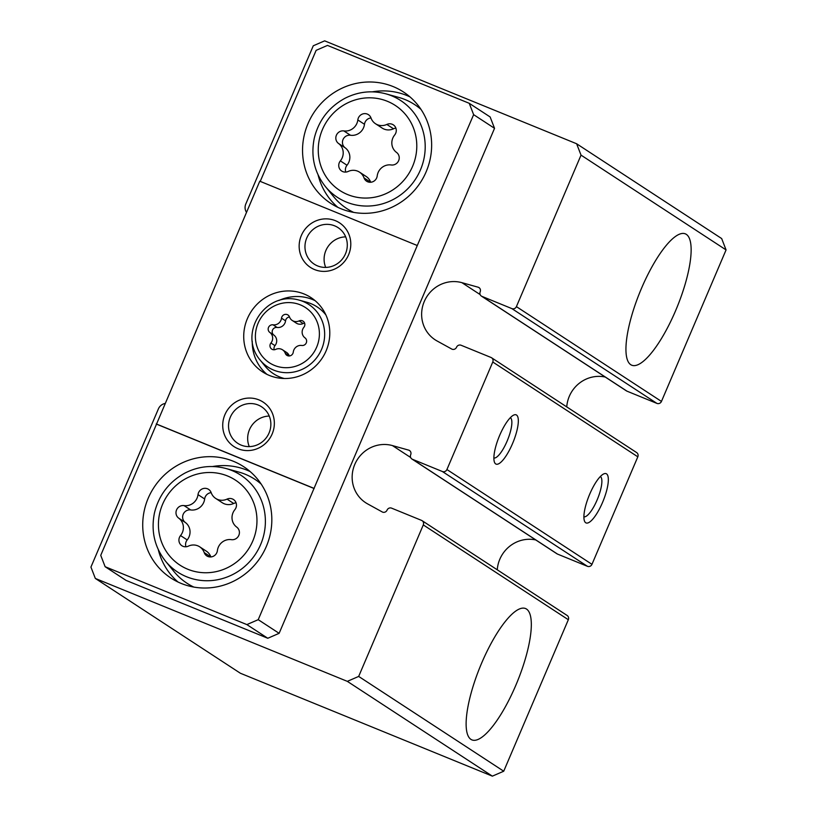 <?xml version="1.0" encoding="UTF-8"?>
<svg xmlns="http://www.w3.org/2000/svg" width="817" height="817" viewBox="0 0 817 817"><rect width="100%" height="100%" fill="white"/><g stroke="black" fill="none" stroke-linecap="round" stroke-linejoin="round"><path stroke-width="1.23" d="M630.744 364.688A70.936 20.047 -67.8 0 1 640.722 290.158A70.936 20.047 -67.8 0 1 685.361 233.856A70.936 20.047 -67.8 0 1 677.099 307.11A70.936 20.047 -67.8 0 1 631.725 365.199A70.936 20.047 -67.8 0 1 630.744 364.688M480.151 294.59L461.922 282.672L478.415 287.288A3.544 3.401 -56.8 0 1 480.182 291.832A3.544 3.401 -56.8 0 0 481.387 296.091L626.435 390.883A3.544 3.401 -56.8 0 0 626.986 391.169L656.909 403.394A3.544 3.401 -56.8 0 0 661.453 401.423L726.068 249.92L581.03 155.128L576.628 143.761L324.635 40.85L313.279 45.783L245.805 203.984A8.864 8.497 -56.8 0 0 246.499 212.318M481.387 296.091A3.544 3.401 -56.8 0 0 481.938 296.377L511.861 308.601A3.544 3.401 -56.8 0 0 516.405 306.63L581.03 155.128M585.697 522.737A26.604 7.516 -67.8 0 1 584.461 521.001A26.604 7.516 -67.8 0 1 589.169 495.459A26.604 7.516 -67.8 0 1 603.681 473.931A26.604 7.516 -67.8 0 1 604.253 498.125A26.604 7.516 -67.8 0 1 585.697 522.737M495.684 463.913A26.604 7.516 -67.8 0 1 494.448 462.177A26.604 7.516 -67.8 0 1 499.146 436.635A26.604 7.516 -67.8 0 1 513.668 415.097A26.604 7.516 -67.8 0 1 514.24 439.291A26.604 7.516 -67.8 0 1 495.684 463.913M410.665 457.5L392.436 445.582L408.929 450.198A3.544 3.401 -56.8 0 1 410.696 454.742A3.544 3.401 -56.8 0 0 411.901 459.001L556.949 553.793A3.544 3.401 -56.8 0 0 557.5 554.079L587.423 566.304A3.544 3.401 -56.8 0 0 591.968 564.333L637.822 456.815A3.544 3.401 -56.8 0 0 636.617 452.557L491.568 357.764A3.544 3.401 -56.8 0 0 491.017 357.468L461.094 345.254A3.544 3.401 -56.8 0 0 456.55 347.225A3.544 3.401 -56.8 0 1 452.015 349.196L437.054 340.965A31.924 30.576 -56.8 0 1 435.155 339.821A31.924 30.576 -56.8 0 1 424.738 300.462A31.924 30.576 -56.8 0 1 461.922 282.672M411.901 459.001A3.544 3.401 -56.8 0 0 412.452 459.287L442.375 471.511A3.544 3.401 -56.8 0 0 446.919 469.53L492.774 362.013A3.544 3.401 -56.8 0 0 491.568 357.764M470.929 739.375A70.936 20.047 -67.8 0 1 480.907 664.844A70.936 20.047 -67.8 0 1 525.545 608.542A70.936 20.047 -67.8 0 1 517.284 681.797A70.936 20.047 -67.8 0 1 471.899 739.885A70.936 20.047 -67.8 0 1 470.929 739.375M164.952 403.496A8.864 8.497 -56.8 0 0 158.406 408.878L90.932 567.08L95.334 578.446L240.372 673.239L492.365 776.15L503.721 771.217L568.336 619.715A3.544 3.401 -56.8 0 0 567.131 615.467L422.083 520.664A3.544 3.401 -56.8 0 0 421.531 520.378L391.609 508.154A3.544 3.401 -56.8 0 0 387.064 510.125A3.544 3.401 -56.8 0 1 382.53 512.106L367.568 503.864A31.924 30.576 -56.8 0 1 365.669 502.721A31.924 30.576 -56.8 0 1 355.252 463.372A31.924 30.576 -56.8 0 1 392.436 445.582M503.721 771.217L358.673 676.425L423.288 524.923A3.544 3.401 -56.8 0 0 422.083 520.664M726.068 249.92L721.666 238.554L576.628 143.761M492.365 776.15L347.327 681.358L358.673 676.425M95.334 578.446L347.327 681.358M605.264 377.046A31.924 30.576 -56.8 0 0 566.753 406.897M535.778 539.955A31.924 30.576 -56.8 0 0 497.267 569.806M409.971 450.872L408.929 450.198M479.456 287.972L478.415 287.288M510.349 417.681A21.804 6.158 -67.8 0 1 507.551 440.067A21.804 6.158 -67.8 0 1 493.877 458.01M600.362 476.505A21.804 6.158 -67.8 0 1 597.564 498.891A21.804 6.158 -67.8 0 1 583.889 516.834M289.504 316.976A4.248 4.075 -56.8 0 0 281.518 318.17A7.445 7.128 -56.8 0 1 273.041 324.819A4.248 4.075 -56.8 0 0 269.804 332.417A7.445 7.128 -56.8 0 1 270.938 342.997A4.248 4.075 -56.8 0 0 275.676 349.39A7.445 7.128 -56.8 0 1 285.286 353.322A4.248 4.075 -56.8 0 0 293.272 352.117A7.445 7.128 -56.8 0 1 301.749 345.468A4.248 4.075 -56.8 0 0 304.996 337.87A7.445 7.128 -56.8 0 1 303.863 327.3A4.248 4.075 -56.8 0 0 299.114 320.897A7.445 7.128 -56.8 0 1 289.504 316.976A4.248 4.075 -56.8 0 0 285.572 320.826L281.518 318.17M211.174 492.651A7.016 6.72 -56.8 0 0 198.01 494.632A12.275 11.755 -56.8 0 1 184.019 505.59A7.016 6.72 -56.8 0 0 178.678 518.131A12.275 11.755 -56.8 0 1 180.547 535.574A7.016 6.72 -56.8 0 0 188.37 546.134A12.275 11.755 -56.8 0 1 199.705 546.828A12.275 11.755 -56.8 0 1 204.219 552.609A7.016 6.72 -56.8 0 0 217.393 550.627A12.275 11.755 -56.8 0 1 231.385 539.659A7.016 6.72 -56.8 0 0 236.726 527.118A12.275 11.755 -56.8 0 1 234.857 509.675A7.016 6.72 -56.8 0 0 227.034 499.126A12.275 11.755 -56.8 0 1 215.688 498.421A12.275 11.755 -56.8 0 1 211.174 492.651A7.016 6.72 -56.8 0 0 204.659 498.983L198.01 494.632M371 117.965A7.016 6.72 -56.8 0 0 357.826 119.946A12.275 11.755 -56.8 0 1 343.834 130.914A7.016 6.72 -56.8 0 0 338.493 143.445A12.275 11.755 -56.8 0 1 340.362 160.888A7.016 6.72 -56.8 0 0 348.185 171.447A12.275 11.755 -56.8 0 1 359.521 172.142A12.275 11.755 -56.8 0 1 364.035 177.922A7.016 6.72 -56.8 0 0 377.209 175.941A12.275 11.755 -56.8 0 1 391.2 164.973A7.016 6.72 -56.8 0 0 396.541 152.432A12.275 11.755 -56.8 0 1 394.672 134.989A7.016 6.72 -56.8 0 0 386.85 124.439A12.275 11.755 -56.8 0 1 375.514 123.735A12.275 11.755 -56.8 0 1 371 117.965A7.016 6.72 -56.8 0 0 364.484 124.296L357.826 119.946M267.782 638.261L246.877 624.596L105.127 566.712L126.032 580.376L267.782 638.261L279.128 633.328L494.54 128.32L490.139 116.964L469.234 103.299L327.484 45.415L316.138 50.337L260.235 181.394M279.128 633.328L258.223 619.674L417.273 245.519L259.775 181.2L100.736 555.346L105.127 566.712M258.223 619.674L246.877 624.596M417.273 245.519L473.635 114.656L494.54 128.32M469.234 103.299L473.635 114.656M269.385 375.452A44.332 42.464 -56.8 0 0 324.38 354.466A44.332 42.464 -56.8 0 0 311.011 297.613A44.332 42.464 -56.8 0 0 251.207 311.491A44.332 42.464 -56.8 0 0 262.502 371.837A44.332 42.464 -56.8 0 0 269.385 375.452M314.545 269.559A26.604 25.48 -56.8 0 0 350.646 241.26A26.604 25.48 -56.8 0 0 309.725 224.552A26.604 25.48 -56.8 0 0 314.545 269.559M238.115 448.758A26.604 25.48 -56.8 0 0 274.206 420.459A26.604 25.48 -56.8 0 0 233.294 403.751A26.604 25.48 -56.8 0 0 238.115 448.758M313.738 488.249L156.241 423.931M314.167 488.535L156.67 424.207M181.221 583.44A66.504 63.706 -56.8 0 0 263.707 551.955A66.504 63.706 -56.8 0 0 243.66 466.681A66.504 63.706 -56.8 0 0 153.953 487.494A66.504 63.706 -56.8 0 0 170.886 578.017A66.504 63.706 -56.8 0 0 181.221 583.44M341.036 208.754A66.504 63.706 -56.8 0 0 423.523 177.269A66.504 63.706 -56.8 0 0 403.475 91.994A66.504 63.706 -56.8 0 0 313.769 112.817A66.504 63.706 -56.8 0 0 330.711 203.331A66.504 63.706 -56.8 0 0 341.036 208.754M269.242 416.057A21.804 20.885 -56.8 0 0 249.277 446.613M241.148 445.112A21.804 20.885 -56.8 0 0 268.19 434.787A21.804 20.885 -56.8 0 0 261.624 406.825A21.804 20.885 -56.8 0 0 232.212 413.657A21.804 20.885 -56.8 0 0 237.767 443.335A21.804 20.885 -56.8 0 0 241.148 445.112M345.673 236.859A21.804 20.885 -56.8 0 0 325.707 267.414M317.588 265.913A21.804 20.885 -56.8 0 0 344.631 255.588A21.804 20.885 -56.8 0 0 338.054 227.626A21.804 20.885 -56.8 0 0 308.642 234.459A21.804 20.885 -56.8 0 0 314.198 264.136A21.804 20.885 -56.8 0 0 317.588 265.913M261.185 484.083A62.072 59.457 -56.8 0 0 238.891 472.083L226.003 468.509C211.95 464.802 198.286 466.313 185.01 473.043C168.945 481.877 158.743 495.245 154.413 513.137C150.859 531.081 154.546 547.073 165.473 561.116A57.833 55.393 -56.8 0 0 186.603 576.761A57.833 55.393 -56.8 0 0 261.808 541.589A57.833 55.393 -56.8 0 0 226.003 468.509M165.473 561.116L173.929 571.481A62.072 59.457 -56.8 0 0 193.864 587.086M250.186 471.593A66.504 63.706 -56.8 0 0 212.563 466.527M158.273 549.596A66.504 63.706 -56.8 0 0 178.014 582.021M421 109.396A62.072 59.457 -56.8 0 0 398.716 97.397L385.818 93.822C371.766 90.115 358.101 91.627 344.835 98.357C328.761 107.19 318.559 120.559 314.228 138.451C310.674 156.394 314.361 172.387 325.289 186.429A57.833 55.393 -56.8 0 0 346.418 202.075A57.833 55.393 -56.8 0 0 421.623 166.913A57.833 55.393 -56.8 0 0 385.818 93.822M325.289 186.429L333.745 196.805A62.072 59.457 -56.8 0 0 353.679 212.4M410.001 96.906A66.504 63.706 -56.8 0 0 372.378 91.841M318.089 174.909A66.504 63.706 -56.8 0 0 337.829 207.334M260.061 360.001A37.388 35.815 -56.8 0 0 273.726 370.121A37.388 35.815 -56.8 0 0 322.347 347.388A37.388 35.815 -56.8 0 0 299.196 300.135C265.443 290.178 237.502 333.428 260.061 360.001L265.076 366.159A39.9 38.225 -56.8 0 0 279.649 376.954A39.9 38.225 -56.8 0 0 284.316 378.506M325.871 314.913A39.9 38.225 -56.8 0 0 306.835 302.249L299.196 300.135M315.107 300.666A44.332 42.464 -56.8 0 0 278.914 300.493M252.259 341.281A44.332 42.464 -56.8 0 0 266.945 374.36M375.514 123.735L382.162 128.085A12.275 11.755 -56.8 0 0 393.508 128.79L386.85 124.439M395.918 128.146A7.016 6.72 -56.8 0 0 393.508 128.79M370.693 182.252A12.275 11.755 -56.8 0 0 366.179 176.492L359.521 172.142M364.484 124.296A12.275 11.755 -56.8 0 1 350.493 135.254A7.016 6.72 -56.8 0 0 345.142 147.795A12.275 11.755 -56.8 0 1 347.011 165.238A7.016 6.72 -56.8 0 0 345.775 172.081M215.688 498.421L222.347 502.772A12.275 11.755 -56.8 0 0 233.693 503.476L227.034 499.126M236.103 502.833A7.016 6.72 -56.8 0 0 233.693 503.476M210.868 556.939A12.275 11.755 -56.8 0 0 206.364 551.179L199.705 546.828M204.659 498.983A12.275 11.755 -56.8 0 1 190.678 509.941A7.016 6.72 -56.8 0 0 185.326 522.482A12.275 11.755 -56.8 0 1 187.195 539.925A7.016 6.72 -56.8 0 0 185.959 546.767M292.241 320.468L296.295 323.123A7.445 7.128 -56.8 0 0 303.168 323.542L299.114 320.897M304.618 323.164A4.248 4.075 -56.8 0 0 303.168 323.542M285.286 353.322L289.31 355.946A7.445 7.128 -56.8 0 0 286.604 352.464L282.549 349.819M285.572 320.826A7.445 7.128 -56.8 0 1 277.096 327.464A4.248 4.075 -56.8 0 0 273.848 335.072A7.445 7.128 -56.8 0 1 274.982 345.642A4.248 4.075 -56.8 0 0 274.226 349.778M661.453 401.423L516.405 306.63M637.822 456.815L492.774 362.013M591.968 564.333L446.919 469.53M568.336 619.715L423.288 524.923M557.5 554.079L412.452 459.287M587.423 566.304L442.375 471.511M626.986 391.169L481.938 296.377M656.909 403.394L511.861 308.601M274.481 365.434A32.966 31.577 -56.8 0 0 319.212 330.354A32.966 31.577 -56.8 0 0 268.497 309.643A32.966 31.577 -56.8 0 0 274.481 365.434M187.808 569.255A50.766 48.622 -56.8 0 0 256.681 515.261A50.766 48.622 -56.8 0 0 178.606 483.368A50.766 48.622 -56.8 0 0 187.808 569.255M347.633 194.569A50.766 48.622 -56.8 0 0 416.507 140.575A50.766 48.622 -56.8 0 0 338.422 108.681A50.766 48.622 -56.8 0 0 347.633 194.569M370.673 182.252L364.035 177.922M347.011 165.238L340.362 160.888M345.142 147.795L338.493 143.445M350.493 135.254L343.834 130.914M210.857 556.939L204.219 552.609M187.195 539.925L180.547 535.574M185.326 522.482L178.678 518.131M190.678 509.941L184.019 505.59M274.982 345.642L270.938 342.997M273.848 335.072L269.804 332.417M277.096 327.464L273.041 324.819"/></g></svg>
